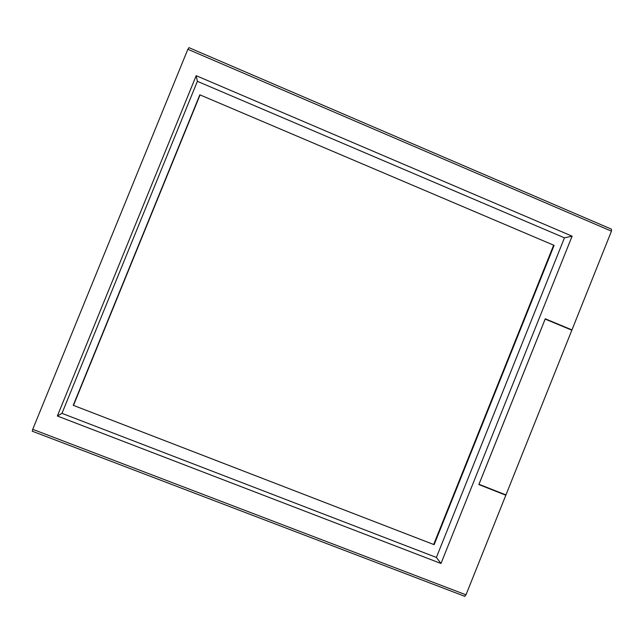 <?xml version="1.0" encoding="UTF-8"?>
<svg xmlns="http://www.w3.org/2000/svg" width="644" height="644" viewBox="0 0 644 644"><rect width="100%" height="100%" fill="white"/><g stroke="black" fill="none" stroke-linecap="round" stroke-linejoin="round"><path stroke-width="0.97" d="M545.162 319.078L478.991 484.288L505.943 494.93L571.848 330.187L545.146 319.078L571.952 329.913L545.259 318.796L478.862 484.562L505.83 495.212L465.99 594.823L464.533 596.288M196.179 75.686L197.378 81.329L61.969 413.351L57.364 416.016L196.179 75.686L572.105 236.171L564.458 237.837L436.382 557.446L440.987 563.476L57.364 416.016M197.378 81.329L564.458 237.837M436.382 557.446L61.969 413.351M32.361 431.311L32.731 429.331L187.863 49.282L611.454 231.164L571.952 329.913M440.987 563.476L572.105 236.171M611.454 231.164L611.454 229.167L188.942 47.648L187.863 49.282M505.83 495.212L505.154 494.624M478.943 484.36L505.129 494.697M199.841 94.813L554.106 245.38L199.841 94.813L73.247 405.309L434.128 544.671L73.247 405.309M553.518 245.501L433.774 544.22M554.106 245.38L434.128 544.671M199.93 95.231L73.593 405.116M32.731 429.331L465.99 594.823M32.2 431.182L464.92 596.368"/></g></svg>
